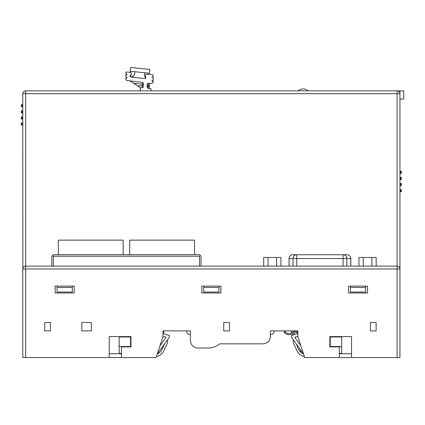 <?xml version="1.0" encoding="UTF-8"?>
<svg xmlns="http://www.w3.org/2000/svg" width="425" height="425" viewBox="0 0 425 425"><rect width="100%" height="100%" fill="white"/><g stroke="black" fill="none" stroke-linecap="round" stroke-linejoin="round"><path stroke-width="0.64" d="M270.406 330.884L297.84 330.884L297.84 336.6L304.698 357.553L397.083 357.553L397.083 268.977L22.775 268.977L22.775 357.553L156.113 357.553L162.972 336.6L162.972 330.884L190.405 330.884L190.405 340.409A7.618 7.618 0 0 0 198.023 348.027L208.308 348.027A17.526 17.526 0 0 0 219.683 343.836L262.788 343.836A7.618 7.618 0 0 0 270.406 336.217L270.406 330.884L297.075 330.884L297.075 333.705L291.364 335.575L291.364 337.094L303.572 354.121M399.941 93.728A2.858 2.858 0 0 0 399.941 93.723L399.941 357.553L397.083 357.553M223.741 330.884L229.452 330.884L229.452 322.501L223.741 322.501L223.741 330.884L229.452 330.884M90.397 330.884L91.348 330.884L91.348 322.501L81.823 322.501L81.823 330.884L82.779 330.884M45.634 330.884L50.394 330.884L50.394 322.501L44.678 322.501L44.678 330.884L45.634 330.884M371.365 330.884L376.13 330.884L376.13 322.501L370.414 322.501L370.414 330.884L371.365 330.884M157.239 354.121L169.447 337.094L169.447 335.575L163.737 333.705L163.737 330.884L190.405 330.884M297.84 336.26L294.764 337.264L300.82 345.706M330.22 336.6L330.22 346.502L341.652 346.502L341.652 353.361L339.362 353.361M351.555 353.743L339.362 353.743M121.449 353.361L119.159 353.361L119.159 346.502L130.592 346.502L130.592 336.977L119.159 336.977L119.159 346.502M121.449 353.743L109.257 353.743M159.991 345.706L166.048 337.264L162.972 336.26M270.406 336.217L270.406 334.502L271.171 334.502A2.858 2.858 0 0 0 274.029 331.643L274.029 330.884L283.496 330.884A5.716 5.716 0 0 0 283.512 330.921L283.496 330.884M284.729 330.884L296.459 330.884L290.578 333.227A4.574 4.574 0 0 1 285.478 332.026L284.904 331.224A4.574 4.574 0 0 1 284.729 330.884L285.478 332.026A4.574 4.574 0 0 0 290.578 333.227M163.737 333.705L163.737 330.884L186.782 330.884L186.782 331.643A2.858 2.858 0 0 0 189.64 334.502L190.405 334.502L190.405 340.409M351.555 357.553L351.555 336.6L329.842 336.6L329.842 346.885L339.362 346.885L339.362 357.553M121.449 357.553L121.449 346.885L130.969 346.885L130.969 336.6L109.257 336.6L109.257 357.553M81.823 330.884L91.348 330.884M44.678 330.884L50.394 330.884M201.833 292.974L220.883 292.974L220.883 286.121L201.833 286.121L201.833 292.974M348.511 292.974L367.556 292.974L367.556 286.121L348.511 286.121L348.511 292.974M74.205 292.974L74.205 286.121L55.154 286.121L55.154 292.974L74.205 292.974M370.414 330.884L376.13 330.884M350.413 286.121L350.413 287.454L365.654 287.454L365.654 286.121M203.74 286.121L203.74 287.454L218.976 287.454L218.976 286.121M57.062 286.121L57.062 287.454L72.303 287.454L72.303 286.121M365.654 287.454L365.654 292.023L350.413 292.023L350.413 287.454M218.976 287.454L218.976 292.023L203.74 292.023L203.74 287.454M72.303 287.454L72.303 292.023L57.062 292.023L57.062 287.454M22.844 268.35L22.775 93.723A2.858 2.858 0 0 1 25.633 90.87L397.083 90.87A2.858 2.858 0 0 1 399.941 93.723L397.083 93.675L397.083 90.87L403.75 90.87L403.75 99.057L399.941 99.057M262.788 343.836L219.683 343.836A17.526 17.526 0 0 1 208.308 348.027L198.023 348.027M399.941 90.87L399.941 94.127M399.941 243.259L399.941 247.068M399.941 197.54L399.941 201.349M399.941 268.977L397.083 268.977L397.083 266.119A2.858 2.858 0 0 1 399.941 268.977L399.872 268.35M22.775 268.977A2.858 2.858 0 0 1 25.633 266.119L25.633 93.675L397.083 93.675L397.083 266.119L25.633 266.119L25.633 357.553M24.719 266.268L23.986 266.634M23.439 267.139L23.062 267.729M397.997 266.268L398.724 266.634M399.277 267.139L399.654 267.729M25.633 90.87L25.633 93.675L22.775 93.723M53.364 266.119L53.364 256.211L199.511 256.211L199.511 266.119M201.03 266.119L201.03 256.211L200.271 255.452L199.511 256.211M53.364 256.211L52.604 255.452L51.845 256.211L51.845 266.119M200.271 255.452L199.511 254.687L53.364 254.687L52.604 255.452M123.16 254.687L123.16 240.136L58.321 240.136L58.321 254.687M129.715 254.687L129.715 240.136L194.554 240.136L194.554 254.687M263.712 266.119L263.712 257.47L280.914 257.47L280.914 266.119M358.955 266.119L358.955 257.47L376.157 257.47L376.157 266.119M276.611 266.119L276.611 257.47M268.016 266.119L268.016 257.47M371.859 266.119L371.859 257.47M363.258 266.119L363.258 257.47M347.002 254.724L343.092 254.724L347.002 254.724A3.809 3.751 90 0 1 350.758 258.538L350.811 258.538A3.809 3.809 0 0 0 347.002 254.724M296.777 266.119L296.777 254.724L292.868 254.724L343.092 254.724A3.809 3.751 90 0 1 346.848 258.538L350.758 258.538L350.758 266.119M343.092 254.724L343.092 258.538L346.848 258.538L346.848 266.119M296.777 254.724A3.809 3.751 90 0 0 293.027 258.538L343.092 258.538L343.092 266.119M289.058 266.119L289.058 258.538A3.809 3.809 0 0 1 292.868 254.724A3.809 3.751 90 0 0 289.117 258.538L293.027 258.538L293.027 266.119M400.701 173.522L400.701 171.238L399.941 171.238L400.701 171.238A0.76 0.76 0 0 1 401.466 171.998L401.466 172.762A0.76 0.76 0 0 1 400.701 173.522L399.941 173.522M400.701 177.331A0.76 0.76 0 0 1 401.466 178.096L401.466 178.856A0.76 0.76 0 0 1 400.701 179.621L399.941 179.621L400.701 179.621L400.701 177.331L399.941 177.331M400.701 185.714L400.701 183.43L399.941 183.43L400.701 183.43A0.76 0.76 0 0 1 401.466 184.19L401.466 184.955A0.76 0.76 0 0 1 400.701 185.714L399.941 185.714M399.941 189.523L400.701 189.523A0.76 0.76 0 0 1 401.466 190.288L401.466 191.048A0.76 0.76 0 0 1 400.701 191.808L399.941 191.808M298.132 90.87A7.618 7.618 0 0 1 308.21 90.87M22.01 122.873L22.775 122.873L22.01 122.873A0.76 0.76 0 0 0 21.25 123.632A0.76 0.76 0 0 1 22.01 122.873L22.01 125.157L22.775 125.157L22.01 125.157A0.76 0.76 0 0 1 21.25 124.392L21.25 123.632M22.01 116.774L22.775 116.774L22.01 116.774A0.76 0.76 0 0 0 21.25 117.539A0.76 0.76 0 0 1 22.01 116.774L22.01 119.058L22.775 119.058L22.01 119.058A0.76 0.76 0 0 1 21.25 118.299L21.25 117.539M22.01 110.681L22.775 110.681L22.01 110.681A0.76 0.76 0 0 0 21.25 111.44A0.76 0.76 0 0 1 22.01 110.681L22.01 112.965L22.775 112.965L22.01 112.965A0.76 0.76 0 0 1 21.25 112.205L21.25 111.44M22.01 104.582L22.775 104.582L22.01 104.582A0.76 0.76 0 0 0 21.25 105.347A0.76 0.76 0 0 1 22.01 104.582L22.01 106.872L22.775 106.872L22.01 106.872A0.76 0.76 0 0 1 21.25 106.107L21.25 105.347M341.652 346.502L341.652 336.6M130.592 336.6L130.592 336.977M119.159 336.6L119.159 336.977M341.652 336.977L330.22 336.977M285.478 332.026L284.054 332.026A5.716 5.716 0 0 0 291.003 334.289L297.075 331.867L297.075 333.705M166.935 340.606L167.546 340.786L167.546 342.81L163.678 351.098A9.525 9.525 0 0 1 156.464 356.495M157.377 353.929A7.241 7.241 0 0 0 161.606 350.136L164.406 344.128M304.348 356.495A9.525 9.525 0 0 1 297.133 351.098L293.266 342.81L293.266 340.786L293.877 340.606M299.216 350.152A7.241 7.241 0 0 0 303.434 353.929M301.612 351.385A4.574 4.574 0 0 1 298.169 348.596L296.315 344M292.729 335.123L292.198 333.811M291.768 332.748L291.013 330.884M292.66 330.884L293.186 332.185M293.611 333.248L294.18 334.65M143.342 84.288L142.216 84.288L142.338 82.386A1.142 1.142 0 0 1 143.342 83.523L143.342 86.631A1.142 1.142 0 0 1 142.216 87.778L140.292 87.81L140.292 90.87M150.944 90.87L150.944 88.623L148.155 88.278A1.142 1.142 0 0 1 147.151 87.146L147.151 84.474A1.142 1.142 0 0 1 148.272 83.327L151.752 83.268A1.525 1.525 0 0 0 153.244 81.743L153.244 81.446L152.102 81.308L152.102 80.32L153.244 80.298L153.244 77.881L152.102 77.738L152.102 76.75L153.244 76.728L153.244 75.501A0.76 0.76 0 0 0 152.564 74.742L146.471 74.104A0.76 0.76 0 0 0 145.626 74.858L145.626 78.646L130.688 77.042L130.007 75.932L131.341 74.115L131.341 73.541A1.142 1.142 0 0 0 130.316 72.404L126.655 72.022A0.76 0.76 0 0 0 125.816 72.776L125.816 73.849L126.958 73.987L126.958 74.975L125.816 74.997L125.816 77.068L126.958 77.207L126.958 78.195L125.816 78.216L125.816 79.013A1.525 1.525 0 0 0 127.155 80.522L142.338 82.386M140.292 87.624L129.758 80.84M142.221 86.078L142.306 82.992M143.342 85.871L142.216 85.871L142.216 87.778A1.142 1.142 -0 0 0 143.342 86.631M130.316 72.404L131.049 72.484M130.927 75.299L130.31 76.314L131.415 77.116L130.571 76.404L130.98 75.14M130.645 71.288L131.341 73.541M133.434 76.681L133.434 77.329L131.846 77.164M130.996 77.074L130.688 77.042M130.31 76.112L130.007 75.932M131.341 74.147L130.571 76.404M131.84 77.164L134.566 74.773L134.884 71.735M144.734 72.771L144.415 75.809L145.626 78.328M148.978 73.217L148.33 74.295M130.146 71.235L149.472 73.27L149.871 69.477L130.544 67.447L130.146 71.235M147.151 86.376L148.272 86.376L148.187 87.677M148.272 85.027L148.155 88.278M149.435 83.311L149.435 88.437M148.272 83.327A1.142 1.142 180 0 0 147.151 84.474A1.142 1.142 180 0 1 148.272 83.327L148.272 85.234L147.151 85.234M289.117 266.119L289.058 258.538M400.701 189.523L400.701 191.808M21.25 124.392A0.76 0.76 0 0 0 22.01 125.157M142.216 84.288L133.429 83.21M137.689 85.951L142.216 85.871M130.31 76.314L130.007 76.282M149.435 85.213L148.272 85.234M148.272 86.376L149.435 86.519M350.811 266.119L350.811 258.538"/></g></svg>
